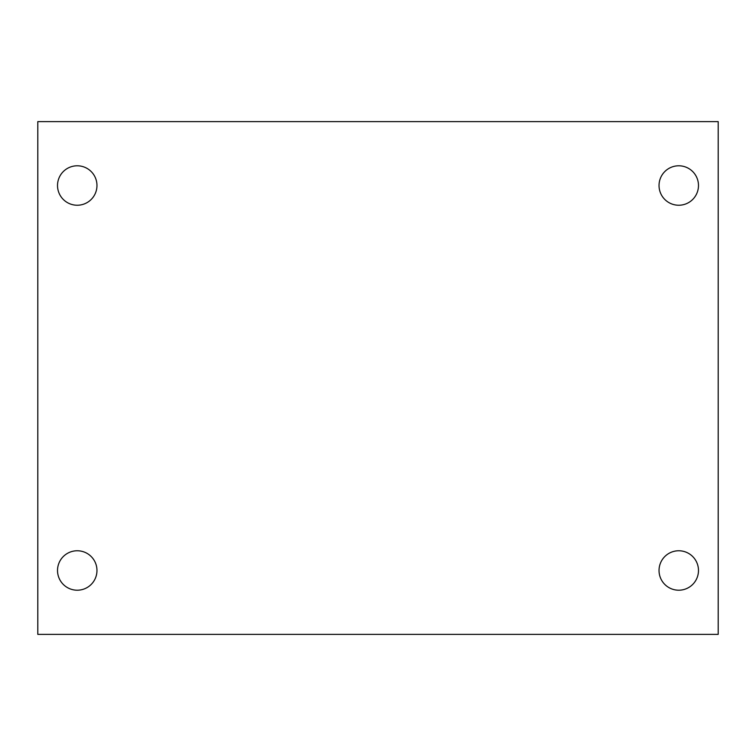<?xml version="1.0" encoding="UTF-8"?>
<svg xmlns="http://www.w3.org/2000/svg" width="756" height="756" viewBox="0 0 756 756"><rect width="100%" height="100%" fill="white"/><g stroke="black" fill="none" stroke-linecap="round" stroke-linejoin="round"><path stroke-width="1.13" d="M37.8 121.621L718.2 121.621L718.2 634.378L37.8 634.378L37.8 121.621M77.244 550.765A19.722 19.722 0 0 1 96.966 570.487A19.722 19.722 0 0 1 77.244 590.209A19.722 19.722 0 0 1 57.522 570.487A19.722 19.722 0 0 1 77.244 550.765M678.756 550.765A19.722 19.722 0 0 1 698.478 570.487A19.722 19.722 0 0 1 678.756 590.209A19.722 19.722 0 0 1 659.034 570.487A19.722 19.722 0 0 1 678.756 550.765M678.756 165.791A19.722 19.722 0 0 1 698.478 185.513A19.722 19.722 0 0 1 678.756 205.235A19.722 19.722 0 0 1 659.034 185.513A19.722 19.722 0 0 1 678.756 165.791M77.244 165.791A19.722 19.722 0 0 1 96.966 185.513A19.722 19.722 0 0 1 77.244 205.235A19.722 19.722 0 0 1 57.522 185.513A19.722 19.722 0 0 1 77.244 165.791"/></g></svg>
